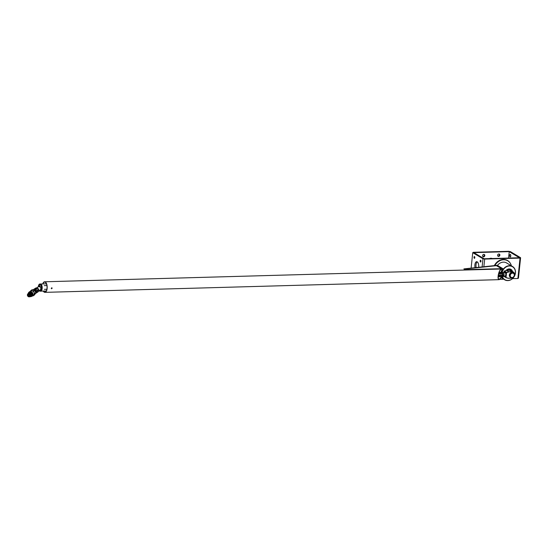 <?xml version="1.0" encoding="UTF-8"?>
<svg xmlns="http://www.w3.org/2000/svg" width="548" height="548" viewBox="0 0 548 548"><rect width="100%" height="100%" fill="white"/><g stroke="black" fill="none" stroke-linecap="round" stroke-linejoin="round"><path stroke-width="0.82" d="M501.235 277.795L502.523 277.452L501.324 276.74M501.317 276.713A4.973 2.281 -91.6 0 0 501.441 277.089L501.399 277.48L502.523 277.452M501.852 268.671L466.06 269.616L465.32 268.986L496.413 265.677L501.619 268.739L466.629 269.719L465.163 269.047M501.824 269.034L503.407 268.986L497.248 265.307L463.889 268.904L465.732 270.006M503.407 268.986L502.215 269.712A4.973 2.281 -91.6 0 0 501.112 272.274M463.889 268.904L465.211 270.02M501.399 277.48L499.255 279.658C496.515 279.994 498.961 268.821 501.591 269L502.256 269.321M42.744 283.953A5.295 2.425 88.4 0 1 44.628 281.782A5.295 2.425 88.4 0 1 47.197 287.001A5.295 2.425 88.4 0 1 44.922 292.358A5.295 2.425 88.4 0 1 43.278 291.077M51.889 287.837L51.567 288.803L51.889 287.837M42.929 283.946A4.973 2.281 88.4 0 1 44.635 282.097A4.973 2.281 88.4 0 1 46.998 288.399A4.973 2.281 88.4 0 1 44.915 292.043A4.973 2.281 88.4 0 1 43.504 291.07M502.215 269.712L501.523 269.321C499.947 269.917 498.851 272.075 498.228 275.781C498.05 278.035 498.42 279.22 499.331 279.336L501.441 277.089M51.231 288.282L52.176 288.255L51.745 287.748M510.441 269.363A4.226 3.603 120.8 0 0 509.044 269.095A4.226 3.603 120.8 0 0 506.153 270.472L508.14 269.226L510.674 269.465A4.233 3.617 -59.2 0 0 506.099 270.493M511.126 269.746A4.226 3.603 120.8 0 0 511.031 269.685A4.226 3.603 120.8 0 0 509.291 269.246A4.226 3.603 120.8 0 0 506.688 270.342M512.64 271.623A4.226 3.603 120.8 0 0 511.216 269.801A4.226 3.603 120.8 0 0 509.482 269.356A4.226 3.603 120.8 0 0 507.016 270.335M512.462 271.513A4.014 3.425 120.8 0 0 509.551 269.616A4.014 3.425 120.8 0 0 507.51 270.322M503.879 272.623L503.989 271.603A0.637 0.541 -59.2 0 1 504.468 271L506.496 270.37A0.637 0.541 -59.2 0 1 506.64 270.349L509.565 270.267A3.391 2.891 -59.2 0 1 510.962 270.616L513.332 272.034A3.391 2.891 120.8 0 0 511.935 271.678L509.01 271.76A0.637 0.541 120.8 0 0 508.866 271.787L506.838 272.411A0.637 0.541 120.8 0 0 506.352 273.014L505.92 277.172A0.637 0.541 120.8 0 0 506.277 277.754L508.181 278.268A0.637 0.541 120.8 0 0 508.325 278.288L511.25 278.206A3.391 2.891 120.8 0 0 514.428 275.665A3.391 2.891 120.8 0 0 513.332 272.034M504.318 272.623A2.192 1.007 88.4 0 1 505.003 272.212L505.338 272.404A2.192 1.007 88.4 0 1 505.955 274.527A2.192 1.007 88.4 0 1 505.311 276.473A2.192 1.007 88.4 0 1 504.9 276.569L504.571 276.37A2.192 1.007 88.4 0 1 504.42 276.185M503.989 271.603L506.496 273.041A0.527 0.452 -59.2 0 1 506.9 272.541L508.921 271.911A0.527 0.452 -59.2 0 1 509.051 271.89L511.969 271.808A3.281 2.802 -59.2 0 1 514.524 275.117M504.544 276.178A2.041 0.938 -91.6 0 0 504.729 276.343A2.041 0.938 -91.6 0 0 504.9 276.418A2.041 0.938 -91.6 0 0 505.879 274.171A2.041 0.938 -91.6 0 0 504.619 272.445A2.041 0.938 -91.6 0 0 504.441 272.623M504.756 276.165A1.85 0.849 -91.6 0 0 505.448 275.945A1.85 0.849 -91.6 0 0 505.783 274.884A1.85 0.849 -91.6 0 0 505.359 272.808A1.85 0.849 -91.6 0 0 504.66 272.623M505.475 275.904L503.55 276.233M504.783 272.678L505.386 272.849M510.311 277.254L509.414 275.192L510.311 277.254A2.644 2.26 120.8 0 0 510.414 277.322L510.818 277.562A2.644 2.26 120.8 0 0 510.825 277.569L513.058 277.507A3.281 2.802 -59.2 0 1 511.305 278.131L508.386 278.213A0.527 0.452 -59.2 0 1 508.263 278.199L506.359 277.685A0.527 0.452 -59.2 0 1 506.057 277.199L506.496 273.041M514.449 275.466A3.281 2.802 -59.2 0 1 513.257 277.343M510.284 277.206A2.617 2.233 -59.2 0 1 509.393 274.623A2.617 2.233 -59.2 0 1 510.263 273.157A2.617 2.233 -59.2 0 1 511.907 272.452A2.617 2.233 -59.2 0 1 513.051 272.774M512.729 272.76A2.466 2.103 120.8 0 0 511.887 272.596A2.466 2.103 120.8 0 0 510.969 272.829M510.729 272.966A2.466 2.103 120.8 0 0 509.448 274.993M509.435 275.247A2.466 2.103 120.8 0 0 510.133 276.918M509.428 275.041L510.77 272.918L511.174 273.157L509.839 275.288L509.428 275.041A2.644 2.26 120.8 0 0 509.421 275.117A2.644 2.26 120.8 0 0 509.414 275.192M510.894 272.836L513.531 273.02L510.894 272.836A2.644 2.26 120.8 0 0 510.77 272.918M513.134 272.781L513.134 272.781A2.644 2.26 120.8 0 0 513.127 272.774L513.538 273.02A2.644 2.26 120.8 0 0 513.531 273.02A2.644 2.26 120.8 0 1 513.64 273.089L514.538 275.151A2.644 2.26 120.8 0 1 514.524 275.302L513.181 277.432A2.644 2.26 120.8 0 1 513.058 277.507M510.414 277.322A2.644 2.26 120.8 0 0 510.421 277.322L510.818 277.562A2.644 2.26 120.8 0 1 510.715 277.5M510.25 275.404A2.274 1.945 120.8 0 0 513.086 277.22A2.274 1.945 120.8 0 0 513.483 273.425A2.274 1.945 120.8 0 0 510.25 275.404M501.276 276.665A2.226 1.021 -91.6 0 0 501.489 276.706A2.226 1.021 -91.6 0 0 501.824 276.576L502.091 276.685A2.254 1.034 -91.6 0 0 502.201 276.624L503.249 275.185A2.254 1.034 -91.6 0 0 503.276 274.945L502.859 274.959L502.585 272.986L503.68 272.952L503.879 273.582A1.85 0.849 88.4 0 1 503.927 275.247A1.85 0.849 88.4 0 1 503.913 275.315M502.585 272.986A2.254 1.034 -91.6 0 0 502.502 272.808L501.584 272.267L502.132 272.246L503.598 272.781A2.254 1.034 -91.6 0 1 503.68 272.952L503.955 274.925L503.276 274.945M503.249 275.185L503.934 275.165A2.254 1.034 -91.6 0 0 503.955 274.925M502.427 277.391A7.727 6.597 120.8 0 1 502.119 276.685L503.187 276.651A2.254 1.034 -91.6 0 0 503.297 276.589L503.927 275.247M501.838 276.576L498.173 276.678L502.03 276.336A2.226 1.021 -91.6 0 0 502.372 275.418L502.434 274.925A2.226 1.021 -91.6 0 0 502.365 273.719L502.249 273.26A2.226 1.021 -91.6 0 0 501.81 272.472L501.584 272.267A2.254 1.034 -91.6 0 0 501.536 272.288M502.18 276.069A1.904 0.87 -91.6 0 0 502.084 272.863M501.557 272.301A2.226 1.021 -91.6 0 0 501.365 272.267L499.084 272.329M499.064 272.37L501.625 272.301L499.064 272.377M502.249 273.26L498.728 273.356M498.591 273.829L502.365 273.719M498.995 272.548L501.81 272.472M502.03 276.336L498.18 276.445M502.434 274.925L498.331 275.041M498.262 275.534L502.372 275.418M38.483 286.693A3.281 1.5 -91.6 0 1 40.641 284.768A3.281 1.5 -91.6 0 1 41.456 287.741L41.306 289.166A3.281 1.5 -91.6 0 1 40.799 290.385A3.281 1.5 -91.6 0 1 39.346 290.536M40.785 284.967A2.856 1.308 -91.6 0 0 40.244 284.734A2.856 1.308 -91.6 0 0 39.107 286.419M39.853 290.2A2.856 1.308 -91.6 0 0 40.401 290.447A2.856 1.308 -91.6 0 0 40.936 290.18M39.155 290.666A3.596 1.651 -91.6 0 0 39.62 291.091A3.596 1.651 -91.6 0 0 40.052 291.194A3.596 1.651 -91.6 0 0 41.6 287.549A3.596 1.651 -91.6 0 0 39.846 284.001A3.596 1.651 -91.6 0 0 38.326 286.782M40.052 291.194L40.614 291.18A3.596 1.651 -91.6 0 0 42.162 287.536A3.596 1.651 -91.6 0 0 40.415 283.987L39.846 284.001M35.757 288.07A0.527 0.493 56.5 0 1 36.223 287.94A2.226 2.062 56.5 0 1 37.374 288.097A0.527 0.493 56.5 0 1 37.812 288.351A2.226 2.062 56.5 0 1 38.572 289.296A0.527 0.493 56.5 0 1 38.73 289.782A2.226 2.062 56.5 0 1 38.655 290.961A0.527 0.493 56.5 0 1 38.435 291.399A2.226 2.062 56.5 0 1 37.894 291.947L35.613 293.454A2.226 2.062 56.5 0 0 36.161 292.906A0.527 0.493 56.5 0 1 36.161 292.906L38.435 291.399L36.168 292.899A0.527 0.493 56.5 0 0 36.38 292.468A2.226 2.062 56.5 0 0 36.456 291.296L38.73 289.782M33.305 289.652L35.435 288.241A2.226 2.062 56.5 0 1 35.689 288.097M33.394 289.618A2.226 2.062 56.5 0 1 33.476 289.577A0.527 0.493 56.5 0 1 33.949 289.447L36.223 287.94M33.949 289.447A2.226 2.062 56.5 0 1 35.093 289.604A0.527 0.493 56.5 0 1 35.538 289.865A2.226 2.062 56.5 0 1 36.298 290.803A0.527 0.493 56.5 0 1 36.456 291.296M35.538 289.865L37.812 288.351M37.374 288.097L35.093 289.604M38.572 289.296L36.298 290.803M38.655 290.961L36.38 292.468M33.079 289.796L33.127 289.762A2.254 2.089 56.5 0 1 33.291 289.714L33.339 289.68A2.254 2.089 56.5 0 0 33.127 289.762L33.27 289.666A2.254 2.089 56.5 0 1 33.483 289.584L35.408 289.933A2.254 2.089 56.5 0 1 35.599 290.091L36.38 291.961A2.254 2.089 56.5 0 1 36.36 292.2L35.997 292.707M35.935 292.502L36.36 292.2M36.38 291.961L35.997 292.221A2.254 2.089 56.5 0 1 35.969 292.454M35.997 292.221L35.216 290.344L35.599 290.091M35.408 289.933L35.024 290.187A2.254 2.089 56.5 0 1 35.216 290.344M32.257 289.659L34.579 290.276A2.877 2.671 -123.5 0 1 34.73 290.399L35.771 292.892A2.877 2.671 -123.5 0 1 35.75 293.077L34.469 294.954L33.092 295.865L35.702 293.112A2.877 2.671 -123.5 0 0 35.723 292.92L34.634 293.646L33.586 291.152L34.682 290.433A2.877 2.671 -123.5 0 0 34.531 290.31L33.442 291.036L30.88 290.57L32.257 289.659A2.877 2.671 -123.5 0 0 32.085 289.721L30.085 291.426M32.496 295.879L32.928 295.927A2.877 2.671 -123.5 0 0 33.092 295.865M30.935 296.564A2.521 2.336 -123.5 0 0 32.003 296.208L33.223 295.393A2.521 2.336 -123.5 0 0 33.777 292.002A2.521 2.336 -123.5 0 0 30.441 291.194L29.215 292.002A2.521 2.336 -123.5 0 0 28.291 293.338M32.003 296.208A2.521 2.336 -123.5 0 0 32.558 292.81A2.521 2.336 -123.5 0 0 29.215 292.002M31.318 296.31A2.308 2.137 -123.5 0 0 32.229 292.824A2.308 2.137 -123.5 0 0 28.66 292.865M31.592 292.461A2.254 2.089 56.5 0 1 31.784 292.618L31.243 292.975A2.254 2.089 -123.5 0 0 31.051 292.824L31.592 292.461L29.667 292.111L29.126 292.474A2.254 2.089 -123.5 0 0 28.914 292.557L29.455 292.194A2.254 2.089 56.5 0 1 29.667 292.111M32.565 294.495A2.254 2.089 56.5 0 1 32.538 294.728L31.996 295.091A2.254 2.089 -123.5 0 0 32.024 294.851L32.565 294.495L31.784 292.618M29.989 296.632L30.647 296.701A2.254 2.089 -123.5 0 0 30.859 296.619L32.538 294.728M29.126 292.474L31.051 292.824M31.996 295.091L30.859 296.619M31.243 292.975L32.024 294.851M27.77 294.084L28.914 292.557M28.16 293.612A1.959 1.815 56.5 0 1 31.305 293.646A1.959 1.815 56.5 0 1 30.106 296.55M503.598 272.781L503.043 272.794A2.254 1.034 -91.6 0 1 503.126 272.973L502.995 272.973A2.254 1.034 -91.6 0 0 502.913 272.801L502.502 272.808M502.509 276.671A2.254 1.034 -91.6 0 0 502.612 276.61L502.201 276.624M503.297 276.589L502.742 276.61A2.254 1.034 -91.6 0 1 502.639 276.671M40.867 284.111A3.569 1.637 88.4 0 1 40.929 284.145A3.569 1.637 88.4 0 1 42.203 287.604A3.569 1.637 88.4 0 1 41.059 291.029M502.221 272.246A7.514 6.412 -59.2 0 1 503.523 269.397A7.514 6.412 -59.2 0 1 514.928 269.602A7.514 6.412 -59.2 0 1 507.934 280.453A7.514 6.412 -59.2 0 1 502.4 276.678M503.242 269.294A7.727 6.597 120.8 0 0 501.92 272.253M502.509 277.555A7.727 6.597 120.8 0 0 504.633 279.788A7.727 6.597 120.8 0 0 514.257 276.535A7.727 6.597 120.8 0 0 512.558 266.52A7.727 6.597 120.8 0 0 503.4 269.068M497.474 265.444A7.727 6.597 -59.2 0 1 506.592 262.951L512.558 266.52M494.885 265.561A10.165 8.672 -59.2 0 1 503.585 259.773A10.165 8.672 -59.2 0 1 510.537 263.67A10.165 8.672 -59.2 0 1 511.387 265.814M503.454 279.083A10.165 8.672 -59.2 0 1 501.167 279.357A10.165 8.672 -59.2 0 1 500.105 279.268M494.337 265.622A10.33 8.816 -59.2 0 1 503.324 259.451A10.33 8.816 -59.2 0 1 510.387 263.417A10.33 8.816 -59.2 0 1 510.462 263.547M501.023 279.35A10.33 8.816 -59.2 0 1 500.872 279.35A10.33 8.816 -59.2 0 1 500.071 279.295M471.116 268.13L472.739 252.662L482.973 258.772L484.672 259.081L483.863 266.753M484.672 259.081L520.038 258.094L517.894 278.487L512.524 278.637M520.038 258.094L520.6 257.724L518.456 278.117L517.894 278.487M472.739 252.662L473.301 252.292L508.667 251.299L510.366 251.607L520.6 257.724M510.777 255.375A1.267 0.582 -91.6 0 0 510.798 255.991M509.236 251.642L473.869 252.628L484.103 258.745L519.47 257.752L509.236 251.642L508.565 258.06M510.352 254.471A1.267 0.582 88.4 0 1 510.805 255.861A1.267 0.582 88.4 0 1 510.257 256.964A1.267 0.582 88.4 0 1 509.64 255.711A1.267 0.582 88.4 0 1 510.188 254.43A1.267 0.582 88.4 0 1 510.352 254.471M477.24 261.848A4.233 1.939 -91.6 0 0 476.171 267.582M484.816 255.58A1.267 1.082 -59.2 0 1 483.035 256.704A1.267 1.082 -59.2 0 1 484.336 254.519A1.267 1.082 -59.2 0 1 484.816 255.58M499.865 255.156A1.267 1.082 -59.2 0 1 498.084 256.279A1.267 1.082 -59.2 0 1 499.386 254.101A1.267 1.082 -59.2 0 1 499.865 255.156M492.289 258.512A4.233 3.617 120.8 0 0 490.912 258.252A4.233 3.617 120.8 0 0 489.467 258.594M497.831 256.06A1.267 1.082 120.8 0 0 499.07 253.977M482.781 256.478A1.267 1.082 120.8 0 0 484.021 254.402M475.068 267.698A4.233 1.939 88.4 0 1 476.664 261.684A4.233 1.939 88.4 0 1 477.212 261.834A4.233 1.939 88.4 0 1 478.651 267.314M480.651 260.259A0.897 0.411 88.4 0 1 480.973 261.245A0.897 0.411 88.4 0 1 480.589 262.026A0.897 0.411 88.4 0 1 480.151 261.136A0.897 0.411 88.4 0 1 480.534 260.225A0.897 0.411 88.4 0 1 480.651 260.259M474.493 256.58A0.897 0.411 88.4 0 1 474.815 257.567A0.897 0.411 88.4 0 1 474.431 258.348A0.897 0.411 88.4 0 1 473.993 257.457A0.897 0.411 88.4 0 1 474.376 256.546A0.897 0.411 88.4 0 1 474.493 256.58M482.973 258.772L482.117 266.938M30.14 295.153A0.678 0.63 56.5 0 1 30.065 295.16L29.845 295.119A0.678 0.63 56.5 0 1 29.489 294.824L29.4 294.612A0.678 0.63 56.5 0 1 29.448 294.16L29.441 294.043M29.4 294.612L29.695 294.413A0.678 0.63 -123.5 0 0 29.784 294.625L29.489 294.824M29.339 294.098A0.781 0.726 -123.5 0 0 30.126 295.276M29.14 294.077A0.973 0.904 -123.5 0 0 30.065 295.468M29.318 294.091A0.973 0.904 56.5 0 1 29.756 295.838A0.973 0.904 56.5 0 1 28.462 295.53A0.973 0.904 56.5 0 1 29.318 294.091M29.14 293.844A1.377 1.274 56.5 0 1 30.058 296.036A1.377 1.274 56.5 0 1 27.804 295.632A1.377 1.274 56.5 0 1 29.14 293.844M30.469 295.441A1.555 1.439 56.5 0 1 28.133 296.331A1.555 1.439 56.5 0 1 28.4 293.742A1.555 1.439 56.5 0 1 30.469 295.441M30.736 295.434A1.76 1.637 -123.5 0 0 28.092 293.66A1.76 1.637 -123.5 0 0 28.222 296.557A1.76 1.637 -123.5 0 0 30.736 295.434M28.092 293.66L28.619 293.31A1.76 1.637 56.5 0 1 30.955 293.879A1.76 1.637 56.5 0 1 30.565 296.249L30.044 296.598M28.818 293.201A1.747 1.623 -123.5 0 1 31.106 293.776A1.747 1.623 -123.5 0 1 30.75 296.112A1.747 1.623 -123.5 0 0 29.941 292.981A1.747 1.623 -123.5 0 0 28.818 293.201L29.948 292.981C31.592 293.995 31.853 295.043 30.729 296.119M31.195 294.399A1.569 1.452 -123.5 0 0 30.572 293.447M506.057 277.199L504.9 276.569M511.969 271.808L509.565 270.267M506.64 270.349L509.051 271.89M506.496 270.37L508.921 271.911M504.468 271L506.9 272.541M503.735 275.891A1.808 0.829 -91.6 0 0 503.728 273.082M41.196 285.892L38.065 286.94A1.85 1.719 56.5 0 1 40.518 287.536A1.85 1.719 56.5 0 1 40.114 290.029L41.162 289.673M512.291 270.863A4.446 3.795 120.8 0 0 505.962 270.534M31.126 294.201A1.548 1.432 56.5 0 1 31.14 294.228L30.702 293.564A1.548 1.432 56.5 0 1 30.743 293.612M501.591 269L44.628 281.782M499.255 279.658L44.922 292.358M506.338 270.417L509.736 269.178L511.031 269.685M506.153 277.706L503.79 276.288M504.989 272.623L503.448 272.63M498.173 276.802L501.489 276.706M46.909 285.549L44.265 285.624M46.868 289.255L44.367 289.33M38.065 286.94L36.593 287.919M40.114 290.029L38.655 290.995M35.839 287.995L33.558 289.508M40.833 291.146L46.265 290.988M40.634 284.008L46.443 283.85M504.633 279.788L501.29 277.788"/></g></svg>

